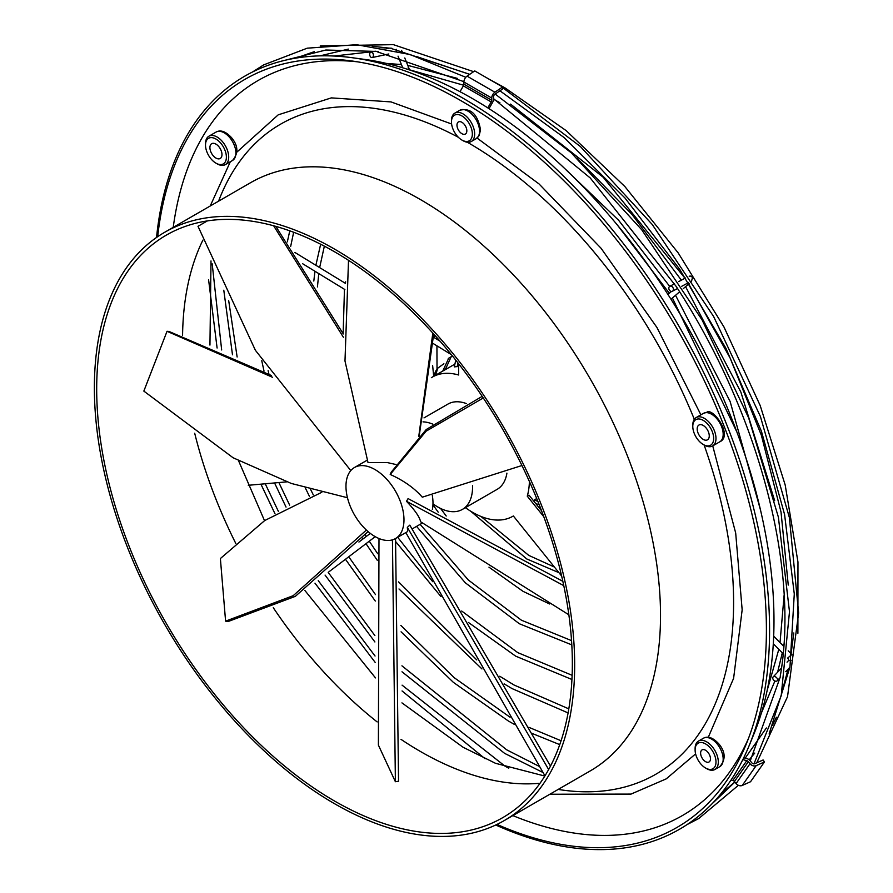 <?xml version="1.0" encoding="UTF-8"?>
<svg xmlns="http://www.w3.org/2000/svg" width="893" height="893" viewBox="0 0 893 893"><rect width="100%" height="100%" fill="white"/><g stroke="black" fill="none" stroke-linecap="round" stroke-linejoin="round"><path stroke-width="1.34" d="M734.437 781.498A2.456 1.942 35.1 0 0 732.863 780.471L746.782 760.669A2.456 1.942 -144.9 0 1 748.367 761.696L734.437 781.498L736.089 783.552A4.923 3.885 -144.9 0 0 742.262 785.449L750.544 781.732L764.464 761.93L763.113 759.965L754.831 763.682A2.456 1.942 35.1 0 1 751.75 762.734L750.098 760.691A4.923 3.885 -144.9 0 0 746.95 758.626L743.735 757.766M491.719 100.239A2.456 1.418 -60 0 1 491.217 101.958L463.367 85.884A2.456 1.418 120 0 0 463.88 84.165L491.719 100.239L491.719 98.051A4.923 2.846 120 0 1 494.901 92.213L502.592 86.989L502.748 88.909L495.046 94.122A2.456 1.418 -60 0 0 493.461 97.047L493.461 99.235A4.923 2.846 120 0 1 492.445 102.662L488.996 108.645M780.214 677.207L780.359 675.555C799.358 566.095 758.257 412.119 676.28 286.564L590.228 177.964L493.461 98.587M789.97 666.837L794.279 593.945L784.59 514.524L761.472 431.386L725.987 348.393L679.763 269.373L624.944 197.989L564.063 137.533L499.946 90.807M210.235 205.982L230.316 161.745M236.846 152.156L278.225 114.829L331.336 97.884L391.045 101.914L451.601 123.993M395.487 538.557A41.022 23.687 -120 0 0 403.982 519.782A41.022 23.687 -120 0 0 374.982 469.551A41.022 23.687 -120 0 0 354.465 467.519A41.022 23.687 -120 0 0 345.971 486.294A41.022 23.687 -120 0 0 374.982 536.526A41.022 23.687 -120 0 0 395.487 538.557L407.643 531.536L407.342 527.383L409.798 525.151L550.49 766.094M521.936 465.521L422.3 497.178C414.408 488.114 403.714 480.534 390.208 474.462L391.212 472.196L426.218 429.533L482.175 396.358M568.863 614.797L420.581 521.746C419.755 517.192 415.066 510.372 406.494 501.286L408.079 498.595L562.836 581.321M432.391 509.456A41.022 23.687 -120 0 0 432.301 495.392M395.945 464.516L387.138 462.529L368.028 462.63L344.988 360.984L348.516 260.332M432.971 503.819A49.215 28.42 -120 0 0 437.771 506.967A49.215 28.42 -120 0 0 462.384 509.412L497.189 489.319A49.215 28.42 -120 0 0 506.911 473.123M462.384 509.412A49.215 28.42 -120 0 0 472.564 485.725M408.905 69.598L408.157 67.723M391.871 48.255L389.85 48.144M378.23 51.627L375.384 51.236M371.41 52.084A2.791 1.808 77.9 0 1 373.374 54.786A2.791 1.808 77.9 0 1 372.135 57.554A2.791 1.808 77.9 0 1 371.689 57.565A2.791 1.808 77.9 0 1 369.724 54.875A2.791 1.808 77.9 0 1 370.963 52.095A2.791 1.808 77.9 0 1 371.41 52.084M672.853 287.501A2.791 2.143 62 0 1 672.418 291.23A2.791 2.143 62 0 1 669.382 290.046A2.791 2.143 62 0 1 669.806 286.307A2.791 2.143 62 0 1 672.853 287.501M777.535 680.064A2.791 1.898 43.2 0 1 777.178 680.801A2.791 1.898 43.2 0 1 774.309 680.645A2.791 1.898 43.2 0 1 772.769 677.72A2.791 1.898 43.2 0 1 773.115 676.983A2.791 1.898 43.2 0 1 775.984 677.14A2.791 1.898 43.2 0 1 777.535 680.064M205.502 145.068L205.502 143.728A16.409 9.477 60 0 1 208.895 136.216A16.409 9.477 60 0 1 222.904 142.166A16.409 9.477 60 0 1 225.304 164.636A16.409 9.477 60 0 1 217.099 163.821L215.939 163.151A14.768 8.528 60 0 1 210.726 158.519A14.768 8.528 60 0 1 205.502 145.068A14.768 8.528 60 0 1 221.163 143.661A14.768 8.528 60 0 1 226.029 160.037A14.768 8.528 60 0 1 215.939 163.151M212.925 155.382A8.528 4.923 -120 0 0 220.203 158.485A8.528 4.923 -120 0 0 218.952 146.798A8.528 4.923 -120 0 0 211.674 143.706A8.528 4.923 -120 0 0 212.925 155.382M692.789 426.396L692.789 425.057A16.409 9.477 60 0 1 696.183 417.544A16.409 9.477 60 0 1 698.594 416.808A16.409 9.477 60 0 1 713.596 428.919A16.409 9.477 60 0 1 712.592 445.964A16.409 9.477 60 0 1 710.192 446.712A16.409 9.477 60 0 1 704.387 445.149L703.226 444.48A14.768 8.528 60 0 1 692.789 426.396A14.768 8.528 60 0 1 698.013 418.973A14.768 8.528 60 0 1 712.268 431.62A14.768 8.528 60 0 1 708.45 445.886A14.768 8.528 60 0 1 703.226 444.48M700.212 424.655A8.528 4.923 -120 0 0 698.962 425.035A8.528 4.923 -120 0 0 698.438 433.909A8.528 4.923 -120 0 0 706.24 440.204A8.528 4.923 -120 0 0 707.49 439.814A8.528 4.923 -120 0 0 708.015 430.951A8.528 4.923 -120 0 0 700.212 424.655M466.838 130.836A6.977 4.03 -120 0 0 463.791 123.814A6.977 4.03 -120 0 0 458.422 121.95A6.977 4.03 -120 0 0 456.97 125.143A6.977 4.03 -120 0 0 460.018 132.164A6.977 4.03 -120 0 0 465.387 134.028A6.977 4.03 -120 0 0 466.838 130.836M451.467 121.961A14.768 8.528 60 0 1 461.904 115.934A14.768 8.528 60 0 1 472.352 134.017A14.768 8.528 60 0 1 461.904 140.045A14.768 8.528 60 0 1 451.467 121.961L451.467 120.622A16.409 9.477 -120 0 1 454.861 113.11L459.739 110.297C474.295 106.557 478.994 120.711 480.501 129.865L479.173 135.569L476.136 138.716A16.409 9.477 -120 0 0 479.541 131.204A16.409 9.477 -120 0 0 472.375 114.695A16.409 9.477 -120 0 0 459.739 110.297M461.904 140.045L463.065 140.714A16.409 9.477 -120 0 0 471.27 141.529A16.409 9.477 -120 0 0 474.663 134.017A16.409 9.477 -120 0 0 467.508 117.508A16.409 9.477 -120 0 0 454.861 113.11M703.081 759.452A6.977 4.03 -120 0 0 709.031 761.986A6.977 4.03 -120 0 0 708.015 752.442A6.977 4.03 -120 0 0 702.065 749.908A6.977 4.03 -120 0 0 703.081 759.452M700.324 763.37A14.768 8.528 60 0 1 695.111 749.919A14.768 8.528 60 0 1 710.772 748.524A14.768 8.528 60 0 1 715.639 764.888A14.768 8.528 60 0 1 705.548 768.002A14.768 8.528 60 0 1 700.324 763.37M705.548 768.002L706.709 768.672A16.409 9.477 -120 0 0 714.913 769.487A16.409 9.477 -120 0 0 712.514 747.028A16.409 9.477 -120 0 0 698.505 741.067A16.409 9.477 -120 0 0 695.111 748.58L695.111 749.919M574.668 665.039A339.619 196.08 60 0 1 504.333 820.522A339.619 196.08 60 0 1 242.617 729.525A339.619 196.08 60 0 1 94.368 387.741A339.619 196.08 60 0 1 164.714 232.269A339.619 196.08 60 0 1 426.419 323.255A339.619 196.08 60 0 1 574.668 665.039M96.69 389.08A336.337 194.194 60 0 1 166.355 235.116A336.337 194.194 60 0 1 425.537 325.219A336.337 194.194 60 0 1 572.346 663.7A336.337 194.194 60 0 1 502.692 817.675A336.337 194.194 60 0 1 243.51 727.572A336.337 194.194 60 0 1 96.69 389.08M157.681 236.678A431.944 249.381 60 0 1 351.998 61.003A431.944 249.381 60 0 1 766.406 629.721A431.944 249.381 60 0 1 746.302 743.958A431.944 249.381 60 0 1 496.999 824.406M357.635 61.84A424.365 245.006 -120 0 0 173.231 227.358M495.749 824.998A434.779 251.022 -120 0 0 749.339 745.208A434.779 251.022 -120 0 0 769.576 630.212A434.779 251.022 -120 0 0 352.445 57.744A434.779 251.022 -120 0 0 156.543 237.46M352.445 57.744L365.036 59.463A426.262 246.1 60 0 1 773.985 620.702A426.262 246.1 60 0 1 754.15 733.443L749.339 745.208M536.715 498.551L534.26 499.968A80.392 46.414 60 0 1 533.634 500.906M543.781 516.701L527.272 496.162A80.392 46.414 -120 0 0 529.404 481.483M527.272 496.162L529.013 495.157L541.549 510.763M465.409 507.659A80.392 46.414 -120 0 0 472.576 512.325A80.392 46.414 -120 0 0 512.772 516.31A80.392 46.414 -120 0 0 513.352 515.975L512.772 516.31M466.325 403.547A49.215 28.42 -120 0 0 447.973 404.06L424.008 417.891M458.656 363.819L458.656 375.004A80.392 46.414 -120 0 0 432.379 377.069A80.392 46.414 -120 0 0 431.364 377.683M248.276 485.29L286.642 481.863M561.641 576.052L513.352 515.975M455.798 360.18L454.258 366.9A80.392 46.414 60 0 1 457.272 366.632L458.656 365.84M432.379 377.069L443.988 370.372A80.392 46.414 60 0 1 445.227 369.691L454.559 364.311M463.367 85.884L460.007 91.7M502.592 86.989L474.752 70.915L467.05 76.139A4.923 2.846 120 0 0 463.88 81.977L463.88 84.165M491.217 101.958L487.79 107.874M512.85 815.599A424.365 245.006 -120 0 0 748.39 738.656M477.085 138.069L539.059 183.958L601.045 248.243L656.935 327.474L700.893 414.832M712.737 445.886L735.687 533.021L742.161 609.841L733.611 678.334L708.316 737.238M695.602 753.882L666.234 778.863L631.027 794.089L549.865 794.234M432.77 424.119A49.215 28.42 -120 0 0 423.036 421.864M457.841 362.77L457.272 366.632M442.772 371.064L448.71 358.205A88.597 51.147 60 0 1 449.927 357.457L452.461 356.006L451.177 356.776L445.227 369.691M443.888 363.741L437.749 368.195L435.572 375.227M433.875 376.199L435.505 371.388L437.749 368.195M539.104 504.478L535.99 503.842M534.26 499.968L537.887 501.408M367.202 460.174L354.465 467.519M405.835 532.585L544.964 775.85M407.342 527.383L548.648 769.532M395.543 538.524L398.546 781.23L395.387 781.721L378.398 745.119L378.989 538.524M392.44 539.863L395.387 781.721M368.106 531.614L295.337 596.357L228.429 621.416L225.594 621.148L220.381 558.538L264.763 520.507L321.848 492.255M366.376 530.062L293.217 595.676L225.594 621.148M347.455 497.736L291.319 483.459L233.118 457.774L143.84 391.101L167.036 331.292L169.045 331.47L271.36 375.495M272.599 377.304L167.036 331.292M350.793 470.589L255.409 350.313L198 226.309L207.366 220.906M343.314 333.949L275.814 226.376M343.414 337.286L273.638 225.773M419.197 436.052L433.708 334.06M418.75 436.498L432.826 333.078M390.208 474.462L426.117 431.185L483.269 397.988M406.494 501.286L563.773 585.652M732.863 780.471L731.077 779.991M746.782 760.669L742.831 759.608M764.464 761.93L756.181 765.636A4.923 3.885 -144.9 0 1 750.008 763.738L748.367 761.696M216.095 132.064C220.593 129.597 225.728 131.45 231.488 137.611C238.275 145.715 238.61 153.339 232.493 160.483A16.409 9.477 -120 0 0 230.093 138.013A16.409 9.477 -120 0 0 216.095 132.064L208.895 136.216M705.783 412.655A16.409 9.477 -120 0 0 703.383 413.392L706.653 412.376C712.491 406.75 733.577 435.684 719.78 441.812A16.409 9.477 -120 0 0 720.785 424.767A16.409 9.477 -120 0 0 705.783 412.655M703.383 738.254C707.881 735.787 713.016 737.64 718.776 743.802C725.562 751.906 725.897 759.53 719.78 766.674A16.409 9.477 -120 0 0 717.38 744.215A16.409 9.477 -120 0 0 703.383 738.254L698.505 741.067M218.562 201.182A375.294 216.675 60 0 1 458.355 137.288M465.9 141.44A375.294 216.675 60 0 1 468.233 142.768A375.294 216.675 60 0 1 694.319 419.286M504.333 820.522L590.184 770.949A339.619 196.08 -120 0 0 660.519 615.478A339.619 196.08 -120 0 0 420.369 199.53A339.619 196.08 -120 0 0 250.565 182.708L164.714 232.269M401.002 739.359A336.337 194.194 -120 0 0 420.369 751.448A336.337 194.194 -120 0 0 540.042 783.25M396.302 49.327L396.414 50.845M787.503 658.041L788.273 658.811L788.028 657.761L791.745 654.625M202.89 240.128A336.337 194.194 -120 0 0 182.574 335.377M494.901 92.213L467.05 76.139M491.719 98.051L463.88 81.977M704.108 444.993A375.294 216.675 60 0 1 558.192 789.423M194.696 433.228A336.337 194.194 -120 0 0 235.875 543.614M273.291 607.72A336.337 194.194 -120 0 0 377.136 721.912M788.273 658.811L788.653 660.452L790.975 660.295M448.264 358.473L449.927 357.457A88.597 51.147 60 0 1 451.177 356.776M736.089 783.552L750.008 763.738M742.262 785.449L756.181 765.636M681.359 280.168L631.943 214.353L576.867 158.072M685.578 286.664L740.855 392.049L774.666 500.694M784.132 595.028L780.024 642.58M778.819 649.289L767.132 690.557M402.006 671.793L504.623 753.368L542.922 772.467M669.348 293.272L617.398 225.058M672.407 298.005L736.926 432.089M401.069 631.831L453.387 682.364L508.307 720.964L514.256 724.323M532.306 733.51L559.755 744.639M504.143 683.871L511.99 688.559L568.104 712.927M468.479 622.488L515.674 656.154L571.944 679.495M793.799 632.947L791.086 653.721M788.084 669.203L782.469 690.11M766.384 727.985L745.175 758.157M470.678 511.198L526.725 558.94L558.929 572.67M488.962 567.167L523.041 591.345L549.619 603.981M416.573 526.39L465.353 582.828L519.358 623.749L571.81 644.88M687.007 824.63L698.728 818.546L738.388 785.315M779.969 677.832L750.243 760.858M734.894 782.078L711.487 804.347M785.773 671.659L789.87 667.305L769.119 733.979M734.827 781.989L720.818 793.91M401.95 702.88L463.032 747.229L495.503 763.303L544.83 776.062M756.717 762.834L787.537 696.652L798.632 613.022L789.367 517.516L760.401 416.462L713.663 316.58L652.281 224.534L580.338 146.485L502.647 87.637M753.982 763.861L781.208 695.736L789.49 611.761L778.383 517.147L748.624 417.812L702.099 319.962L641.71 229.747L571.274 152.826L495.18 94.044M420.134 524.325L468.289 579.959L521.412 620.2L571.542 640.616M480.869 516.411L528.779 555.39L554.397 567.033M749.205 759.787L754.764 753.067M772.49 725.283L776.397 717.258M797.895 633.271L797.962 562.032L785.193 484.999L760.177 405.511L723.989 327.017L678.211 252.942L624.843 186.514L566.195 130.646L504.824 87.76L488.438 78.83M402.073 685.143L504.824 766.015L508.742 768.237M461.703 611.035L517.728 652.604L572.134 675.309M499.756 676.247L514.044 685.009L568.808 708.863M760.579 510.305L730.128 401.493L675.543 295.293M669.694 286.363L618.603 220.247L561.496 165.473M528.79 727.282L561.072 740.755M761.416 712.938L774.912 680.991M777.613 672.206L782.313 652.805M783.574 646.152L783.954 643.953M788.251 585.082L781.029 512.057L761.349 435.215L730.106 358.026L688.715 283.963M684.998 278.236L603.199 177.249L510.562 104.113M401.939 665.821L506.666 749.807L539.305 766.44M422.422 523.008L412.131 528.946M374.881 635.57L328.2 572.391M289.645 505.114L278.873 482.555M237.136 356.988L228.675 300.517M386.423 63.425L401.426 64.553M407.766 65.379L457.428 78.405M510.104 717.269L454.091 677.608L400.823 625.379M375.495 594.615L348.739 556.785M313.298 494.878L310.552 489.308M268.916 374.011L268.123 370.628M476.762 659.927L398.579 581.89M377.728 553.76L369.278 541.191M366.242 536.492L365.248 534.929M290.66 246.457L293.652 232.258M432.725 581.711L397.686 537.285M317.439 286.932L318.779 273.582M319.649 267.587L324.36 246.155M375.049 656.009L318.243 580.651M278.449 511.499L265.243 483.772M221.665 349.956L212.188 263.815M319.995 55.868L348.348 49.115M381.266 47.664L389.203 48.2M446.21 516.009L440.573 508.452M252.485 72.02L263.625 64.91L307.237 48.177L356.608 44.695L410.054 54.529L465.789 77.278M320.252 45.9L393.389 44.65L473.647 71.663M437.023 369.166L436.934 345.814M437.67 339.731L437.838 338.693M370.316 533.4L358.93 542.04M440.003 341.159L433.719 337.32M345.468 283.371L294.891 252.451M409.608 69.978L404.786 57.956M402.464 52.185L401.493 50.343M388.812 53.982L372.135 57.554M670.978 299.233L679.629 291.788M683.268 288.651L689.106 283.628M691.439 281.619L692.533 277.332L690.747 276.104L689.173 276.183M688.503 282.69L681.761 286.273M677.541 288.517L672.418 291.23M773.305 643.73L783.161 653.665M780.013 677.787L777.178 680.801M712.592 445.964L719.78 441.812M471.27 141.529L476.136 138.716M211.005 260.935L209.944 345.1M238.565 460.766L264.529 520.675M304.826 590.396L375.495 677.899M714.913 769.487L719.78 766.674M696.183 417.544L703.383 413.392M225.304 164.636L232.493 160.483M773.684 636.196L783.775 646.365M788.195 650.818L791.778 654.413M788.653 660.452L787.046 662.159M781.487 668.076L773.115 676.983M667.953 294.467L671.491 291.431M685.456 277.991L678.725 281.574M674.505 283.807L669.806 286.307M402.721 67.79L398.044 56.147M389.504 48.133L386.803 48.713M375.015 51.236L370.963 52.095M451.345 354.633L433.674 343.827M344.865 289.544L302.548 263.669M375.227 536.671L328.378 572.234M433.697 376.299L432.625 365.438M433.898 337.42L434.378 334.808M295.996 58.09L314.369 51.627M372.057 46.224L389.37 48.155M391.034 48.423L469.74 74.309M282.3 60.958L325.856 50.019L374.39 51.37M377.27 51.816L463.891 81.654M343.146 333.602L344.464 289.299M345.379 283.315L345.636 281.831M438.217 512.18L432.938 504.802M485.1 758.749L402.051 690.948M375.149 662.349L314.983 583.162M274.955 513.676L260.923 484.162M217.099 348.013L208.594 279.799M333.993 56.036L373.475 51.56M416.718 56.605L469.662 74.365M440.997 596.624L395.8 541.738M313.811 281.061L314.95 271.249M315.876 265.277L320.654 244.236M481.952 668.935L399.004 588.967M377.259 560.257L365.996 543.681M362.96 538.981L362.424 538.144M287.345 241.836L289.779 230.84M375.294 601.056L345.457 559.264M309.391 496.251L305.272 487.801M264.038 371.153L261.761 360.716M374.904 641.955L325.063 575.081M286.028 507.068L274.553 482.934M232.493 354.8L223.786 290.203M409.541 69.799L463.668 85.237M493.461 99.201L499.89 102.706"/></g></svg>
